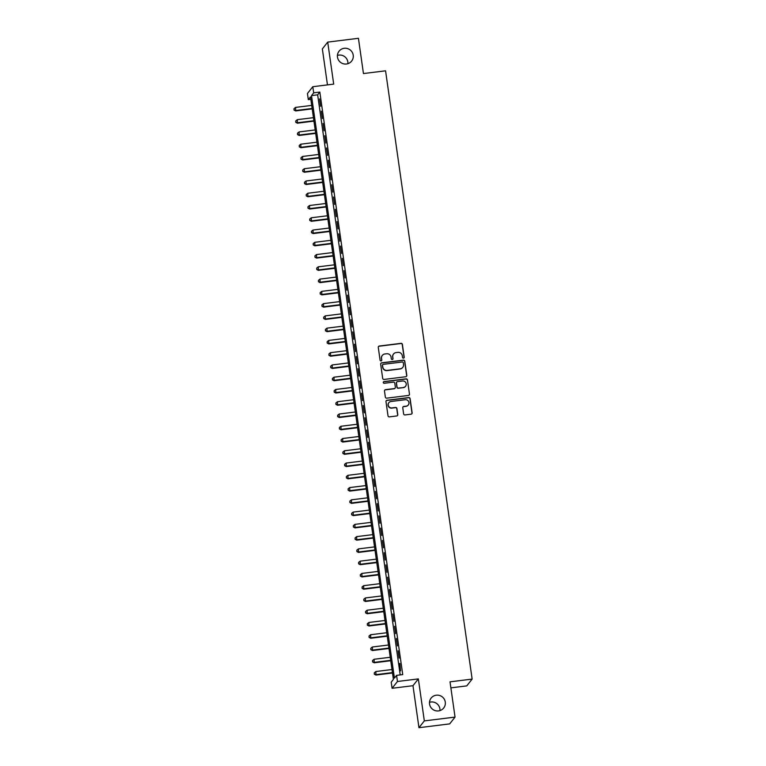 <?xml version="1.0" encoding="UTF-8"?>
<svg xmlns="http://www.w3.org/2000/svg" width="766" height="766" viewBox="0 0 766 766"><rect width="100%" height="100%" fill="white"/><g stroke="black" fill="none" stroke-linecap="round" stroke-linejoin="round"><path stroke-width="1.15" d="M403.49 358.134A0.862 0.843 38.3 0 0 404.209 357.186L402.389 344.394A1.226 1.206 38.3 0 0 401.011 343.34L379.304 346.031A1.226 1.206 38.3 0 0 378.27 347.391L380.089 360.173A0.862 0.843 38.3 0 0 381.612 360.604A0.862 0.843 38.3 0 0 381.784 359.972L381.545 358.316A3.926 3.859 38.3 0 1 384.858 353.978L386.667 353.758A3.926 3.859 38.3 0 1 391.072 357.128L391.311 358.785A0.862 0.843 38.3 0 0 392.824 359.216A0.862 0.843 38.3 0 0 392.996 358.574L392.757 356.918A3.926 3.859 38.3 0 1 396.07 352.59L397.88 352.36A3.926 3.859 38.3 0 1 402.284 355.74L402.523 357.396A0.862 0.843 38.3 0 0 403.49 358.134M403.96 357.904A0.862 0.843 38.3 0 0 404.065 357.368L402.246 344.576A1.226 1.206 38.3 0 0 400.867 343.522L379.16 346.222A1.226 1.206 38.3 0 0 378.452 346.577M381.535 360.69A0.862 0.843 38.3 0 0 381.64 360.154L381.545 358.316M392.747 359.302A0.862 0.843 38.3 0 0 392.853 358.756L392.757 356.918M436.294 695.202A7.995 7.851 38.3 0 0 430.54 706.903A7.995 7.851 38.3 0 0 443.686 708.014A7.995 7.851 38.3 0 0 436.294 695.202M439.962 710.589A7.995 7.851 38.3 0 0 429.496 702.317M344.231 48.296A7.995 7.851 38.3 0 0 338.476 59.997A7.995 7.851 38.3 0 0 351.623 61.108A7.995 7.851 38.3 0 0 344.231 48.296M347.898 63.683A7.995 7.851 38.3 0 0 337.423 55.411M403.625 413.879A1.226 1.206 38.3 0 0 405.003 414.933L411.093 414.176A1.226 1.206 38.3 0 0 412.127 412.826L410.107 398.626A1.226 1.206 38.3 0 0 408.728 397.564L387.022 400.264A1.226 1.206 38.3 0 0 385.987 401.614L388.008 415.823A1.226 1.206 38.3 0 0 389.387 416.876L396.75 415.957A1.226 1.206 38.3 0 0 397.784 414.607L396.912 408.527A1.226 1.206 38.3 0 0 395.534 407.474L391.886 407.924A3.284 3.227 38.3 0 1 388.86 402.677A3.284 3.227 38.3 0 1 390.976 401.489L405.262 399.718A3.284 3.227 38.3 0 1 408.297 404.965A3.284 3.227 38.3 0 1 406.181 406.152L403.797 406.449A1.226 1.206 38.3 0 0 402.763 407.799L403.625 413.879M396.587 675.363L397.458 681.491L392.087 688.289L391.215 682.161L393.398 679.404L310.489 96.88L308.315 99.637L307.444 93.509L312.806 86.711L313.687 92.839L311.503 95.597L394.413 678.121L396.587 675.363L402.734 674.597L319.824 92.073L313.687 92.839M312.806 86.711L333.698 84.116L327.714 42.111L358.431 38.3L363.448 73.555L385.566 70.817L472.134 679.088L450.025 681.836L455.042 717.091L424.326 720.902L418.351 678.896L397.458 681.491M405.769 376.748A1.226 1.206 38.3 0 0 406.803 375.388L404.783 361.188A1.226 1.206 38.3 0 0 403.404 360.135L381.698 362.825A1.226 1.206 38.3 0 0 380.664 364.176L382.684 378.385A1.226 1.206 38.3 0 0 384.063 379.438L405.769 376.748M407.445 379.907L409.465 394.107A1.226 1.206 38.3 0 1 408.431 395.457L386.725 398.157A1.226 1.206 38.3 0 1 385.346 397.104L384.484 391.024A1.226 1.206 38.3 0 1 385.518 389.674L394.318 388.573A1.226 1.206 38.3 0 0 395.352 387.223L394.777 383.192A1.226 1.206 38.3 0 0 393.408 382.138L384.235 383.278A0.862 0.843 38.3 0 1 383.45 381.899A0.862 0.843 38.3 0 1 383.996 381.592L406.066 378.854A1.226 1.206 38.3 0 1 407.445 379.907L409.465 394.107M455.042 717.091L449.671 723.889L418.954 727.7L424.326 720.902M327.714 42.111L322.352 48.909L327.465 84.892M320.609 106.282L319.556 98.929L320.609 106.282M322.352 118.548L321.308 111.194L322.352 118.548M324.095 130.814L323.051 123.46L324.095 130.814M325.847 143.079L324.794 135.716L325.847 143.079M327.589 155.345L326.536 147.982L327.589 155.345M329.332 167.601L328.288 160.247L329.332 167.601M331.075 179.866L330.031 172.513L331.075 179.866M332.827 192.132L331.774 184.769L332.827 192.132M334.57 204.398L333.526 197.034L334.57 204.398M336.312 216.663L335.269 209.3L336.312 216.663M338.065 228.919L337.011 221.566L338.065 228.919M339.807 241.185L338.754 233.831L339.807 241.185M341.55 253.45L340.506 246.087L341.55 253.45M343.292 265.716L342.249 258.353L343.292 265.716M345.045 277.981L343.991 270.618L345.045 277.981M346.787 290.237L345.744 282.884L346.787 290.237M348.53 302.503L347.486 295.149L348.53 302.503M350.282 314.769L349.229 307.405L350.282 314.769M352.025 327.034L350.972 319.671L352.025 327.034M353.768 339.29L352.724 331.937L353.768 339.29M355.51 351.556L354.466 344.202L355.51 351.556M357.262 363.821L356.209 356.468L357.262 363.821M359.005 376.087L357.961 368.724L359.005 376.087M360.748 388.352L359.704 380.989L360.748 388.352M362.49 400.608L361.447 393.255L362.49 400.608M364.243 412.874L363.189 405.52L364.243 412.874M365.985 425.14L364.942 417.786L365.985 425.14M367.728 437.405L366.684 430.042L367.728 437.405M369.48 449.671L368.427 442.308L369.48 449.671M371.223 461.927L370.179 454.573L371.223 461.927M372.965 474.192L371.922 466.839L372.965 474.192M374.708 486.458L373.664 479.104L374.708 486.458M376.46 498.723L375.407 491.36L376.46 498.723M378.203 510.989L377.159 503.626L378.203 510.989M379.946 523.245L378.902 515.891L379.946 523.245M381.698 535.511L380.645 528.157L381.698 535.511M383.44 547.776L382.397 540.423L383.44 547.776M385.183 560.042L384.139 552.679L385.183 560.042M386.926 572.307L385.882 564.944L386.926 572.307M388.678 584.563L387.625 577.21L388.678 584.563M390.421 596.829L389.377 589.475L390.421 596.829M392.163 609.094L391.12 601.731L392.163 609.094M393.916 621.36L392.862 613.997L393.916 621.36M395.658 633.626L394.614 626.262L395.658 633.626M397.401 645.882L396.357 638.528L397.401 645.882M399.143 658.147L398.1 650.794L399.143 658.147M319.824 92.073L317.651 94.831L400.206 674.913M399.479 663.509L400.532 670.872L399.9 663.461M450.877 687.858L466.762 685.886L472.134 679.088M418.351 678.896L412.979 685.694L418.954 727.7M412.979 685.694L392.087 688.289M310.833 99.321L308.315 99.637M317.651 94.831L311.503 95.597M393.465 354.103A3.926 3.859 38.3 0 0 392.613 357.1M382.253 355.491A3.926 3.859 38.3 0 0 381.401 358.498M406.478 376.384A1.226 1.206 38.3 0 0 406.66 375.57L404.64 361.37A1.226 1.206 38.3 0 0 403.261 360.317L381.554 363.007A1.226 1.206 38.3 0 0 380.836 363.362M403.28 362.72A0.862 0.843 38.3 0 0 402.313 361.983L383.268 364.348A0.862 0.843 38.3 0 0 382.54 365.296L382.789 367.038A3.926 3.859 38.3 0 0 387.194 370.409L400.216 368.8A3.926 3.859 38.3 0 0 403.529 364.463L403.28 362.72M382.646 364.75A0.862 0.843 38.3 0 0 382.397 365.478L382.54 365.296M402.677 367.469A3.926 3.859 38.3 0 1 400.072 368.982L387.05 370.6A3.926 3.859 38.3 0 1 382.646 367.22L382.397 365.478M409.149 395.103A1.226 1.206 38.3 0 0 409.322 394.289M395.036 388.218A1.226 1.206 38.3 0 1 394.174 388.764L385.375 389.856A1.226 1.206 38.3 0 0 384.656 390.21M407.301 380.089A1.226 1.206 38.3 0 0 405.923 379.036L383.852 381.774A0.862 0.843 38.3 0 0 383.383 381.995M403.452 387.443A3.284 3.227 38.3 0 0 405.817 382.646A3.284 3.227 38.3 0 0 402.543 380.999L397.506 381.631A1.226 1.206 38.3 0 0 396.472 382.981L397.047 387.012A1.226 1.206 38.3 0 0 398.425 388.065L403.309 387.625A3.284 3.227 38.3 0 0 405.501 386.351M396.644 382.167A1.226 1.206 38.3 0 0 396.328 383.163L396.472 382.981M403.309 387.625L398.272 388.247A1.226 1.206 38.3 0 1 396.903 387.194L396.328 383.163M408.221 405.061A3.284 3.227 38.3 0 1 406.037 406.334L403.653 406.631A1.226 1.206 38.3 0 0 402.935 406.985M388.783 402.763A3.284 3.227 38.3 0 0 391.742 408.115L391.886 407.924M397.458 415.603A1.226 1.206 38.3 0 0 397.631 414.789L396.769 408.709A1.226 1.206 38.3 0 0 395.39 407.656L391.742 408.115M411.811 413.822A1.226 1.206 38.3 0 0 411.984 413.008L409.963 398.808A1.226 1.206 38.3 0 0 408.584 397.755L386.878 400.446A1.226 1.206 38.3 0 0 386.169 400.8M311.705 105.402L295.58 107.403L295.657 110.926L312.193 108.877M294.182 109.883L294.01 108.657L294.039 110.065L296.021 110.467L312.135 108.466M294.01 108.657L295.58 107.403M295.657 110.926L294.039 110.065M313.447 117.667L297.332 119.668L297.4 123.192L313.945 121.133M295.925 122.148L295.753 120.923L295.781 122.33L297.763 122.732L313.888 120.731M295.753 120.923L297.332 119.668M297.4 123.192L295.781 122.33M315.19 129.933L299.075 131.934L299.152 135.458L315.688 133.399M297.677 134.414L297.495 133.188L297.534 134.596L299.516 134.998L315.63 132.997M297.495 133.188L299.075 131.934M299.152 135.458L297.534 134.596M316.942 142.189L300.818 144.19L300.894 147.714L317.43 145.664M299.42 146.679L299.247 145.444L299.276 146.861L301.258 147.264L317.373 145.262M299.247 145.444L300.818 144.19M300.894 147.714L299.276 146.861M318.685 154.454L302.57 156.456L302.637 159.979L319.183 157.93M301.162 158.935L300.99 157.71L301.019 159.127L303.001 159.519L319.116 157.518M300.99 157.71L302.57 156.456M302.637 159.979L301.019 159.127M320.427 166.72L304.313 168.721L304.389 172.245L320.925 170.196M302.915 171.201L302.733 169.975L302.762 171.383L304.744 171.785L320.868 169.784M302.733 169.975L304.313 168.721M304.389 172.245L302.762 171.383M322.17 178.985L306.055 180.987L306.132 184.51L322.668 182.452M304.657 183.467L304.485 182.241L304.514 183.649L306.496 184.051L322.61 182.049M304.485 182.241L306.055 180.987M306.132 184.51L304.514 183.649M323.922 191.251L307.798 193.243L307.875 196.776L324.411 194.717M306.4 195.732L306.228 194.507L306.256 195.914L308.238 196.316L324.353 194.315M306.228 194.507L307.798 193.243M307.875 196.776L306.256 195.914M325.665 203.507L309.55 205.508L309.617 209.032L326.163 206.983M308.143 207.998L307.97 206.763L307.999 208.18L309.981 208.572L326.105 206.581M307.97 206.763L309.55 205.508M309.617 209.032L307.999 208.18M327.408 215.773L311.293 217.774L311.369 221.297L327.905 219.248M309.895 220.254L309.713 219.028L309.751 220.436L311.733 220.838L327.848 218.837M309.713 219.028L311.293 217.774M311.369 221.297L309.751 220.436M329.16 228.038L313.035 230.039L313.112 233.563L329.648 231.514M311.638 232.519L311.465 231.294L311.494 232.701L313.476 233.103L329.591 231.102M311.465 231.294L313.035 230.039M313.112 233.563L311.494 232.701M330.902 240.304L314.788 242.305L314.855 245.829L331.4 243.77M313.38 244.785L313.208 243.559L313.237 244.967L315.219 245.369L331.333 243.368M313.208 243.559L314.788 242.305M314.855 245.829L313.237 244.967M332.645 252.56L316.53 254.561L316.607 258.094L333.143 256.035M315.132 257.05L314.95 255.825L314.979 257.232L316.961 257.635L333.086 255.633M314.95 255.825L316.53 254.561M316.607 258.094L314.979 257.232M334.388 264.825L318.273 266.827L318.35 270.35L334.886 268.301M316.875 269.306L316.703 268.081L316.731 269.498L318.713 269.891L334.828 267.889M316.703 268.081L318.273 266.827M318.35 270.35L316.731 269.498M336.14 277.091L320.016 279.092L320.092 282.616L336.628 280.567M318.618 281.572L318.445 280.346L318.474 281.754L320.456 282.156L336.571 280.155M318.445 280.346L320.016 279.092M320.092 282.616L318.474 281.754M337.883 289.356L321.768 291.358L321.835 294.881L338.38 292.832M320.36 293.838L320.188 292.612L320.217 294.02L322.199 294.422L338.323 292.421M320.188 292.612L321.768 291.358M321.835 294.881L320.217 294.02M339.625 301.622L323.511 303.623L323.587 307.147L340.123 305.088M322.113 306.103L321.931 304.878L321.969 306.285L323.951 306.687L340.066 304.686M321.931 304.878L323.511 303.623M323.587 307.147L321.969 306.285M341.377 313.878L325.253 315.879L325.33 319.412L341.866 317.354M323.855 318.369L323.683 317.143L323.712 318.551L325.694 318.953L341.808 316.952M323.683 317.143L325.253 315.879M325.33 319.412L323.712 318.551M343.12 326.144L327.005 328.145L327.072 331.668L343.618 329.619M325.598 330.625L325.426 329.399L325.454 330.816L327.436 331.209L343.551 329.208M325.426 329.399L327.005 328.145M327.072 331.668L325.454 330.816M344.863 338.409L328.748 340.41L328.815 343.934L345.361 341.885M327.35 342.89L327.168 341.665L327.197 343.072L329.179 343.474L345.303 341.473M327.168 341.665L328.748 340.41M328.815 343.934L327.197 343.072M346.605 350.675L330.491 352.676L330.567 356.2L347.103 354.151M329.093 355.156L328.92 353.93L328.949 355.338L330.931 355.74L347.046 353.739M328.92 353.93L330.491 352.676M330.567 356.2L328.949 355.338M348.358 362.94L332.233 364.942L332.31 368.465L348.846 366.407M330.835 367.421L330.663 366.196L330.692 367.603L332.674 368.006L348.789 366.004M330.663 366.196L332.233 364.942M332.31 368.465L330.692 367.603M350.1 375.196L333.986 377.198L334.053 380.731L350.598 378.672M332.578 379.687L332.406 378.461L332.434 379.869L334.416 380.271L350.541 378.27M332.406 378.461L333.986 377.198M334.053 380.731L332.434 379.869M351.843 387.462L335.728 389.463L335.805 392.987L352.341 390.938M334.33 391.943L334.148 390.717L334.187 392.135L336.169 392.527L352.283 390.526M334.148 390.717L335.728 389.463M335.805 392.987L334.187 392.135M353.595 399.728L337.471 401.729L337.547 405.252L354.084 403.203M336.073 404.209L335.901 402.983L335.929 404.391L337.911 404.793L354.026 402.792M335.901 402.983L337.471 401.729M337.547 405.252L335.929 404.391M355.338 411.993L339.223 413.994L339.29 417.518L355.826 415.469M337.816 416.474L337.643 415.249L337.672 416.656L339.654 417.058L355.769 415.057M337.643 415.249L339.223 413.994M339.29 417.518L337.672 416.656M357.08 424.259L340.966 426.26L341.033 429.783L357.578 427.725M339.568 428.74L339.386 427.514L339.415 428.922L341.397 429.324L357.521 427.323M339.386 427.514L340.966 426.26M341.033 429.783L339.415 428.922M358.823 436.515L342.708 438.516L342.785 442.049L359.321 439.99M341.31 441.005L341.138 439.78L341.167 441.187L343.149 441.589L359.264 439.588M341.138 439.78L342.708 438.516M342.785 442.049L341.167 441.187M360.575 448.78L344.451 450.781L344.528 454.305L361.064 452.256M343.053 453.261L342.881 452.036L342.909 453.453L344.892 453.845L361.006 451.844M342.881 452.036L344.451 450.781M344.528 454.305L342.909 453.453M362.318 461.046L346.203 463.047L346.27 466.571L362.816 464.522M344.796 465.527L344.623 464.301L344.652 465.709L346.634 466.111L362.758 464.11M344.623 464.301L346.203 463.047M346.27 466.571L344.652 465.709M364.061 473.311L347.946 475.313L348.023 478.836L364.559 476.778M346.548 477.793L346.366 476.567L346.404 477.974L348.386 478.377L364.501 476.375M346.366 476.567L347.946 475.313M348.023 478.836L346.404 477.974M365.813 485.577L349.689 487.578L349.765 491.102L366.301 489.043M348.291 490.058L348.118 488.832L348.147 490.24L350.129 490.642L366.244 488.641M348.118 488.832L349.689 487.578M349.765 491.102L348.147 490.24M367.556 497.833L351.441 499.834L351.508 503.358L368.044 501.309M350.033 502.324L349.861 501.088L349.89 502.506L351.872 502.908L367.986 500.907M349.861 501.088L351.441 499.834M351.508 503.358L349.89 502.506M369.298 510.099L353.183 512.1L353.25 515.623L369.796 513.574M351.785 514.58L351.604 513.354L351.632 514.771L353.614 515.164L369.739 513.163M351.604 513.354L353.183 512.1M353.25 515.623L351.632 514.771M371.041 522.364L354.926 524.365L355.003 527.889L371.539 525.84M353.528 526.845L353.356 525.62L353.385 527.027L355.367 527.429L371.481 525.428M353.356 525.62L354.926 524.365M355.003 527.889L353.385 527.027M372.793 534.63L356.669 536.631L356.745 540.154L373.281 538.096M355.271 539.111L355.098 537.885L355.127 539.293L357.109 539.695L373.224 537.694M355.098 537.885L356.669 536.631M356.745 540.154L355.127 539.293M374.536 546.895L358.421 548.896L358.488 552.42L375.034 550.361M357.013 551.376L356.841 550.151L356.87 551.558L358.852 551.96L374.976 549.959M356.841 550.151L358.421 548.896M358.488 552.42L356.87 551.558M376.278 559.151L360.164 561.152L360.24 564.676L376.776 562.627M358.766 563.642L358.584 562.407L358.612 563.824L360.595 564.226L376.719 562.225M358.584 562.407L360.164 561.152M360.24 564.676L358.612 563.824M378.031 571.417L361.906 573.418L361.983 576.942L378.519 574.893M360.508 575.898L360.336 574.672L360.365 576.089L362.347 576.482L378.461 574.481M360.336 574.672L361.906 573.418M361.983 576.942L360.365 576.089M379.773 583.682L363.649 585.684L363.726 589.207L380.262 587.158M362.251 588.164L362.079 586.938L362.107 588.345L364.089 588.748L380.204 586.746M362.079 586.938L363.649 585.684M363.726 589.207L362.107 588.345M381.516 595.948L365.401 597.949L365.468 601.473L382.014 599.414M363.994 600.429L363.821 599.203L363.85 600.611L365.832 601.013L381.956 599.012M363.821 599.203L365.401 597.949M365.468 601.473L363.85 600.611M383.259 608.214L367.144 610.205L367.22 613.738L383.756 611.68M365.746 612.695L365.574 611.469L365.602 612.877L367.584 613.279L383.699 611.278M365.574 611.469L367.144 610.205M367.22 613.738L365.602 612.877M385.011 620.47L368.886 622.471L368.963 625.994L385.499 623.945M367.489 624.96L367.316 623.725L367.345 625.142L369.327 625.535L385.442 623.534M367.316 623.725L368.886 622.471M368.963 625.994L367.345 625.142M386.753 632.735L370.639 634.736L370.706 638.26L387.251 636.211M369.231 637.216L369.059 635.991L369.088 637.398L371.07 637.8L387.194 635.799M369.059 635.991L370.639 634.736M370.706 638.26L369.088 637.398M388.496 645.001L372.381 647.002L372.458 650.525L388.994 648.476M370.983 649.482L370.801 648.256L370.83 649.664L372.812 650.066L388.937 648.065M370.801 648.256L372.381 647.002M372.458 650.525L370.83 649.664M390.248 657.266L374.124 659.267L374.201 662.791L390.737 660.732M372.726 661.747L372.554 660.522L372.582 661.929L374.564 662.331L390.679 660.33M372.554 660.522L374.124 659.267M374.201 662.791L372.582 661.929M391.991 669.522L375.867 671.523L375.943 675.057L392.479 672.998M374.469 674.013L374.296 672.787L374.325 674.195L376.307 674.597L392.422 672.596M374.296 672.787L375.867 671.523M375.943 675.057L374.325 674.195"/></g></svg>
